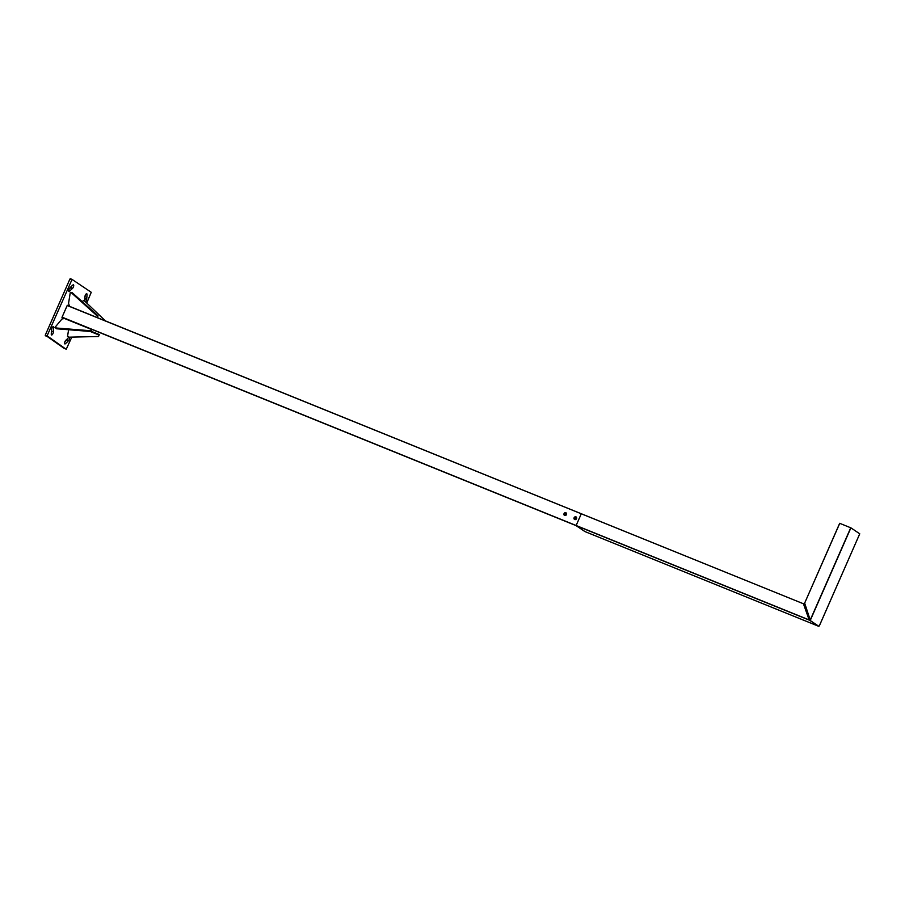 <?xml version="1.0" encoding="UTF-8"?>
<svg xmlns="http://www.w3.org/2000/svg" width="905" height="905" viewBox="0 0 905 905"><rect width="100%" height="100%" fill="white"/><g stroke="black" fill="none" stroke-linecap="round" stroke-linejoin="round"><path stroke-width="1.36" d="M64.843 341.886A35.193 12.998 112.1 0 0 66.699 339.952A2.082 0.769 112.1 0 0 67.4 338.809M69.119 337.18A2.082 0.769 112.1 0 0 68.565 337.565A31.03 11.46 -67.9 0 1 65.839 340.257A2.082 0.769 112.1 0 0 64.696 342.305A2.082 0.769 112.1 0 0 64.832 343.923A2.082 0.769 112.1 0 0 65.398 343.73A35.193 12.998 112.1 0 0 68.486 340.676A2.082 0.769 112.1 0 0 69.47 338.719A2.082 0.769 112.1 0 0 69.368 337.226A2.082 0.769 112.1 0 0 69.312 337.192A2.082 0.769 112.1 0 0 69.244 337.18M53.723 327.587A2.082 0.769 112.1 0 0 53.519 326.581A2.082 0.769 112.1 0 0 53.474 326.547A2.082 0.769 112.1 0 0 52.411 327.339A2.082 0.769 112.1 0 0 51.653 329.363A35.193 12.998 112.1 0 0 51.268 334.239A2.082 0.769 112.1 0 0 51.551 334.986A2.082 0.769 112.1 0 0 52.694 334.058A2.082 0.769 112.1 0 0 53.384 331.886A31.03 11.46 -67.9 0 1 53.723 327.587L52.569 327.124M85.511 301.851A2.082 0.769 112.1 0 0 86.631 299.363A35.193 12.998 112.1 0 0 87.016 294.487A2.082 0.769 112.1 0 0 86.79 293.763A2.082 0.769 112.1 0 0 86.733 293.74A2.082 0.769 112.1 0 0 85.59 294.668A2.082 0.769 112.1 0 0 84.9 296.84A31.03 11.46 -67.9 0 1 84.561 301.105M69.097 289.193A31.03 11.46 -67.9 0 1 70.647 287.745A2.082 0.769 112.1 0 0 71.653 286.116M72.445 288.469A2.082 0.769 112.1 0 0 73.565 286.489A2.082 0.769 112.1 0 0 73.497 284.826A2.082 0.769 112.1 0 0 73.452 284.803A2.082 0.769 112.1 0 0 72.886 284.996A35.193 12.998 112.1 0 0 69.798 288.05A2.082 0.769 112.1 0 0 68.791 290.086A2.082 0.769 112.1 0 0 68.972 291.534A2.082 0.769 112.1 0 0 69.719 291.161A31.03 11.46 -67.9 0 1 72.445 288.469L70.647 287.745M105.41 320.879L84.855 301.229L83.294 300.584L82.31 301.75M70.273 292.564L72.343 292.813L70.273 292.564L68.554 303.322M56.314 325.789L54.979 327.395L56.551 328.029L91.111 330.777L92.039 329.669L64.481 318.503L61.981 318.979L60.522 320.743M68.599 329.725L67.649 335.676M86.744 303.017L91.247 292.292L72.061 279.407L47.094 335.846L66.212 349.319L71.778 337.124M67.898 305.675L67.298 305.279L61.97 317.395L63.814 318.628M51.359 332.316A2.082 0.769 112.1 0 0 51.596 331.162A31.03 11.46 -67.9 0 1 51.698 329.092M71.699 279.781L69.911 279.045L45.295 335.122L47.094 335.846M69.911 279.045L72.049 279.396L70.262 278.672M64.447 348.606L45.295 335.122M84.787 298.91A2.082 0.769 112.1 0 0 84.832 298.639A35.193 12.998 112.1 0 0 85.127 295.686M67.185 305.517L803.436 603.771L581.293 513.746L576.078 525.624L584.935 531.574L818.278 626.136L809.161 619.936L803.436 603.771L581.293 513.746L576.078 525.624L584.947 531.574M67.637 335.653L67.502 336.547L69.074 337.18L98.532 336.502L99.29 334.545L91.303 331.309M98.532 336.502L99.29 334.545M98.781 334.929L90.172 331.445M91.111 330.777L92.039 329.669M60.522 320.721L56.291 325.8M54.979 327.395L56.563 328.775L91.122 331.524M56.551 328.029L56.563 328.775M72.343 292.813L98.012 315.834L97.288 317.587M98.012 315.834L97.435 317.655M69.527 306.343L68.542 303.299M71.834 293.197L97.502 316.23M803.436 603.771L804.432 604.223L810.416 620.649L804.692 603.216L810.416 620.649L818.867 626.328L819.432 625.615L859.75 533.803L850.892 527.853L839.682 523.305L804.635 603.16M804.59 603.25L839.761 523.328M574.72 518.554L575.139 517.649L574.822 518.588M574.528 519.425L574.494 519.402A1.369 1.267 -56.1 0 0 576.406 518.893A1.369 1.267 -56.1 0 0 574.404 517.332A1.369 1.267 -56.1 0 0 574.709 519.515A1.369 1.267 -56.1 0 0 576.021 517.14L576.021 517.14M575.603 518.35A0.679 0.634 -56.1 0 0 575.297 517.49A0.679 0.634 -56.1 0 0 574.426 517.875A0.679 0.634 -56.1 0 0 574.743 518.735A0.679 0.634 -56.1 0 0 575.603 518.35M575.071 518.689L574.969 517.536L575.071 518.689M564.63 514.47L565.059 513.565L564.743 514.504M564.448 515.341L564.415 515.318A1.369 1.267 -56.1 0 0 566.326 514.798A1.369 1.267 -56.1 0 0 564.313 513.248A1.369 1.267 -56.1 0 0 564.63 515.431A1.369 1.267 -56.1 0 0 565.942 513.056L565.942 513.056M565.523 514.266A0.679 0.634 -56.1 0 0 565.206 513.407A0.679 0.634 -56.1 0 0 564.347 513.791A0.679 0.634 -56.1 0 0 564.663 514.651A0.679 0.634 -56.1 0 0 565.523 514.266M564.992 514.606L564.89 513.452L564.992 514.606M68.486 340.676L66.699 339.952M87.016 294.487L86.02 294.091M47.037 336.434L45.25 335.71M69.719 291.161L68.701 290.743M86.631 299.363L84.832 298.639M53.384 331.886L51.596 331.162M65.398 343.73L64.572 343.391M581.293 513.746L67.23 305.415L581.293 513.746M809.161 619.936L62.072 317.169M809.421 620.185L62.015 317.293M584.935 531.574L818.267 626.136M810.552 619.314L850.734 527.773M810.586 619.665L850.892 527.853M819.478 625.559L859.75 533.803M804.613 603.194L839.682 523.305"/></g></svg>
